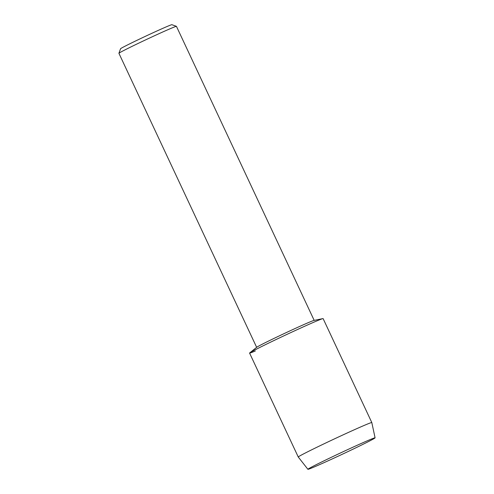 <?xml version="1.0" encoding="UTF-8"?>
<svg xmlns="http://www.w3.org/2000/svg" width="494" height="494" viewBox="0 0 494 494"><rect width="100%" height="100%" fill="white"/><g stroke="black" fill="none" stroke-linecap="round" stroke-linejoin="round"><path stroke-width="0.74" d="M369.821 439.728A37.093 0.969 154.9 0 0 332.845 456.573A37.093 0.969 154.9 0 0 307.935 469.214A37.093 0.969 154.9 0 0 313.159 467.398A37.093 0.969 154.9 0 0 352.031 449.645A37.093 0.969 154.9 0 0 374.995 437.801A37.093 0.969 154.9 0 0 369.821 439.728A37.093 0.969 154.9 0 0 332.845 456.573A37.093 0.969 154.9 0 0 307.935 469.214A37.093 0.969 154.9 0 0 307.904 469.3A37.093 0.969 154.9 0 0 313.159 467.398A37.093 0.969 154.9 0 0 350.987 450.145A37.093 0.969 154.9 0 0 375.082 437.832A37.093 0.969 154.9 0 0 374.995 437.801A37.093 0.969 154.9 0 0 369.821 439.728M375.082 437.832L371.809 422.561A40.607 1.062 154.9 0 0 371.809 422.555L323.125 318.624A40.607 1.062 154.9 0 0 317.364 320.699A40.607 1.062 154.9 0 1 322.86 318.618L313.993 320.421A31.764 0.834 154.9 0 0 309.695 322.051A31.764 0.834 154.9 0 0 278.715 336.155A31.764 0.834 154.9 0 0 256.8 347.214L249.742 352.87A40.607 1.062 154.9 0 0 255.33 350.993M371.809 422.555A40.607 1.062 154.9 0 0 366.054 424.636A40.607 1.062 154.9 0 0 324.527 443.575A40.607 1.062 154.9 0 0 298.259 457.012L249.575 353.074A40.607 1.062 154.9 0 1 275.837 339.644A40.607 1.062 154.9 0 1 317.364 320.699A40.607 1.062 154.9 0 0 277.752 338.73A40.607 1.062 154.9 0 0 249.742 352.87M314.178 320.384L176.444 26.355A31.764 0.834 154.9 0 0 176.426 26.336A31.764 0.834 154.9 0 0 171.943 27.979A31.764 0.834 154.9 0 0 139.827 42.62A31.764 0.834 154.9 0 0 118.918 53.278A31.764 0.834 154.9 0 0 118.918 53.303L256.652 347.331M176.426 26.336L171.893 24.7A28.349 0.741 154.9 0 0 167.892 26.163A28.349 0.741 154.9 0 0 139.222 39.236A28.349 0.741 154.9 0 0 120.561 48.745L118.918 53.278M298.259 457.012A40.607 1.062 154.9 0 0 298.265 457.012L307.904 469.3"/></g></svg>
